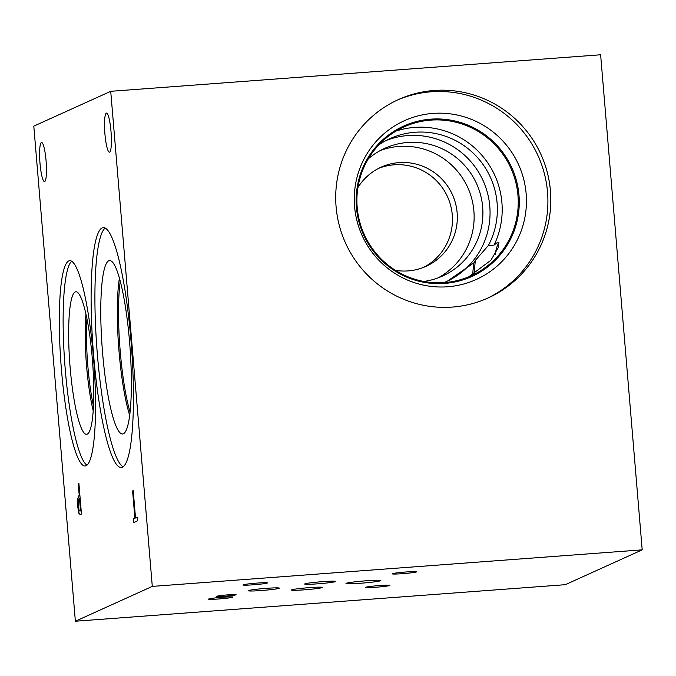 <?xml version="1.0" encoding="UTF-8"?>
<svg xmlns="http://www.w3.org/2000/svg" width="676" height="676" viewBox="0 0 676 676"><rect width="100%" height="100%" fill="white"/><g stroke="black" fill="none" stroke-linecap="round" stroke-linejoin="round"><path stroke-width="1.01" d="M75.374 621.227L565.28 584.689L642.2 549.85L152.294 586.396L75.374 621.227L33.8 126.15L110.72 91.311L152.294 586.396M110.72 91.311L600.626 54.773L642.2 549.85M79.041 510.262L79.996 511.056L80.723 510.794L79.683 498.457L79.058 498.677L78.188 500.992L79.041 510.262M79.878 511.09L80.723 510.794M80.528 510.811L79.489 498.474M80.452 514.613L79.033 513.253L77.833 506.121L77.681 499.057L79.388 494.95L78.424 483.416L78.872 483.213M80.258 514.63L78.838 513.27L77.647 506.13L77.487 499.074L79.193 494.967L78.23 483.433L78.864 483.137L81.466 514.081L79.988 514.706M122.322 467.251A120.303 19.207 85.7 0 1 121.224 467.538A120.303 19.207 85.7 0 1 93.398 352.492A120.303 19.207 85.7 0 1 102.228 227.88A120.303 19.207 85.7 0 1 103.327 227.592A120.303 19.207 85.7 0 1 131.152 342.639A120.303 19.207 85.7 0 1 122.322 467.251M86.029 465.764A102.955 16.435 85.7 0 1 85.091 466.009A102.955 16.435 85.7 0 1 61.271 367.558A102.955 16.435 85.7 0 1 68.834 260.919A102.955 16.435 85.7 0 1 69.772 260.674A102.955 16.435 85.7 0 1 93.592 359.125A102.955 16.435 85.7 0 1 86.029 465.764M110.991 131.271A19.596 3.127 85.7 0 1 109.419 152.184A19.596 3.127 85.7 0 1 104.932 134.017A19.596 3.127 85.7 0 1 106.504 113.103A19.596 3.127 85.7 0 1 110.991 131.271M46.069 160.677A19.596 3.127 85.7 0 1 44.498 181.59A19.596 3.127 85.7 0 1 40.011 163.423A19.596 3.127 85.7 0 1 41.582 142.509A19.596 3.127 85.7 0 1 46.069 160.677M132.589 490.928L133.223 490.641L135.513 517.926L137.127 517.191L137.439 520.85L133.569 522.607L133.265 518.94L134.879 518.213L132.589 490.928L133.231 490.708M134.879 518.213L132.775 490.92M133.265 518.94L135.073 518.196M133.755 522.523L133.459 518.931M135.513 517.926L137.135 517.267M378.864 144.841A76.76 75.653 -114.4 0 1 389.858 138.69A76.76 75.653 -114.4 0 1 476.774 156.764A76.76 75.653 -114.4 0 1 488.376 245.523L475.38 260.353L473.927 262.82L447.343 281.182L444.014 282.61M386.25 140.447A76.76 75.653 -114.4 0 1 489.787 206.29A76.76 75.653 -114.4 0 1 446.954 281.36M396.897 100.276A108.861 107.281 -114.4 0 1 547.526 192.094A108.861 107.281 -114.4 0 1 486.712 298.589M336.09 206.771A108.861 107.281 -114.4 0 1 398.35 99.609A108.861 107.281 -114.4 0 1 550.425 190.784A108.861 107.281 -114.4 0 1 488.173 297.939A108.861 107.281 -114.4 0 1 336.09 206.771M526.139 193.691A87.136 85.877 -114.4 0 1 447.63 286.776A87.136 85.877 -114.4 0 1 354.57 206.493A87.136 85.877 -114.4 0 1 433.079 113.399A87.136 85.877 -114.4 0 1 526.139 193.691M403.656 126.082A82.556 81.357 -114.4 0 1 518.991 195.229A82.556 81.357 -114.4 0 1 471.772 276.492A82.556 81.357 -114.4 0 1 356.438 207.346A82.556 81.357 -114.4 0 1 403.656 126.082A82.556 81.357 -114.4 0 1 518.991 195.229A82.556 81.357 -114.4 0 1 471.772 276.492M517.951 195.356A81.652 80.469 -114.4 0 1 471.257 275.732A81.652 80.469 -114.4 0 1 357.19 207.346A81.652 80.469 -114.4 0 1 403.885 126.97A81.652 80.469 -114.4 0 1 517.951 195.356M468.722 276.822L490.844 260.311L498.601 247.061L498.018 242L494.046 245.101L488.376 245.523M396.068 131.051A81.652 80.469 -114.4 0 1 482.216 155.632A81.652 80.469 -114.4 0 1 494.046 245.101M368.302 158.843A70.093 69.079 -114.4 0 1 384.737 148.34A70.093 69.079 -114.4 0 1 482.656 207.042A70.093 69.079 -114.4 0 1 442.569 276.036A70.093 69.079 -114.4 0 1 423.827 281.453M380.427 150.478A70.093 69.079 -114.4 0 1 473.893 211.005A70.093 69.079 -114.4 0 1 438.116 277.861M357.934 187.506A54.426 53.641 -114.4 0 1 381.095 167.175A54.426 53.641 -114.4 0 1 457.137 212.763A54.426 53.641 -114.4 0 1 426.007 266.344A54.426 53.641 -114.4 0 1 395.443 270.341M378.695 168.341A54.426 53.641 -114.4 0 1 452.278 214.96A54.426 53.641 -114.4 0 1 423.548 267.383M474.29 273.78A76.574 12.219 85.7 0 1 475.38 260.353M473.927 262.82A69.983 11.171 -94.3 0 0 472.71 274.709M495.145 254.438A76.574 12.219 85.7 0 1 499.04 242.819M93.474 406.09A66.096 10.554 85.7 0 1 87.88 366.426A66.096 10.554 85.7 0 1 86.959 318.692M86.934 465.173A102.955 16.435 85.7 0 1 64.845 364.279A102.955 16.435 85.7 0 1 71.724 261.223M87.196 434.169A71.479 11.407 85.7 0 1 87.035 434.237A71.479 11.407 85.7 0 1 70.135 367.533A71.479 11.407 85.7 0 1 75.256 291.956A71.479 11.407 85.7 0 1 76.413 291.812A71.479 11.407 85.7 0 1 92.561 361.677A71.479 11.407 85.7 0 1 87.196 434.169M93.195 410.763A67.186 10.723 85.7 0 1 85.987 314.112M93.203 410.662A67.186 10.723 85.7 0 1 86.004 314.205M130.037 412.073A81.652 13.03 85.7 0 1 120.26 351.74A81.652 13.03 85.7 0 1 120.269 281.131M123.083 466.803A120.303 19.207 85.7 0 1 96.921 348.706A120.303 19.207 85.7 0 1 105.27 228.04M123.336 433.798A86.967 13.883 85.7 0 1 123.133 433.874A86.967 13.883 85.7 0 1 102.575 352.72A86.967 13.883 85.7 0 1 108.811 260.767A86.967 13.883 85.7 0 1 110.213 260.59A86.967 13.883 85.7 0 1 129.868 345.597A86.967 13.883 85.7 0 1 123.336 433.798M129.657 415.241A82.675 13.199 85.7 0 1 119.424 278.056M129.665 415.174A82.675 13.199 85.7 0 1 119.441 278.115M346.205 583.295A17.483 1.006 -4.8 0 1 364.727 580.895A17.483 1.006 -4.8 0 1 380.833 580.549A17.483 1.006 -4.8 0 1 380.622 580.726A17.483 1.006 -4.8 0 1 362.099 583.126A17.483 1.006 -4.8 0 1 345.994 583.472A17.483 1.006 -4.8 0 1 346.205 583.295M304.868 583.87A15.548 0.896 -4.8 0 1 321.345 581.74A15.548 0.896 -4.8 0 1 335.676 581.428A15.548 0.896 -4.8 0 1 335.49 581.588A15.548 0.896 -4.8 0 1 319.013 583.726A15.548 0.896 -4.8 0 1 304.682 584.03A15.548 0.896 -4.8 0 1 304.868 583.87M248.531 590.579A15.548 0.896 -4.8 0 1 265.009 588.441A15.548 0.896 -4.8 0 1 279.332 588.137A15.548 0.896 -4.8 0 1 279.146 588.297A15.548 0.896 -4.8 0 1 262.668 590.427A15.548 0.896 -4.8 0 1 248.345 590.74A15.548 0.896 -4.8 0 1 248.531 590.579M291.643 589.869A15.548 0.896 -4.8 0 1 308.121 587.731A15.548 0.896 -4.8 0 1 322.444 587.419A15.548 0.896 -4.8 0 1 322.258 587.579A15.548 0.896 -4.8 0 1 305.78 589.717A15.548 0.896 -4.8 0 1 291.449 590.021A15.548 0.896 -4.8 0 1 291.643 589.869M216.878 596.249A9.701 0.558 -4.8 0 1 227.161 594.914A9.701 0.558 -4.8 0 1 236.101 594.728A9.701 0.558 -4.8 0 1 235.983 594.821A9.701 0.558 -4.8 0 1 225.7 596.156A9.701 0.558 -4.8 0 1 216.759 596.35A9.701 0.558 -4.8 0 1 216.878 596.249M365.589 587.3A12.252 0.701 -4.8 0 1 378.568 585.619A12.252 0.701 -4.8 0 1 389.858 585.374A12.252 0.701 -4.8 0 1 389.714 585.5A12.252 0.701 -4.8 0 1 376.726 587.182A12.252 0.701 -4.8 0 1 365.437 587.427A12.252 0.701 -4.8 0 1 365.589 587.3M243.14 584.841A12.252 0.701 -4.8 0 1 256.128 583.16A12.252 0.701 -4.8 0 1 267.417 582.915A12.252 0.701 -4.8 0 1 267.274 583.042A12.252 0.701 -4.8 0 1 254.286 584.723A12.252 0.701 -4.8 0 1 242.997 584.968A12.252 0.701 -4.8 0 1 243.14 584.841M392.443 573.704A12.252 0.701 -4.8 0 1 405.423 572.023A12.252 0.701 -4.8 0 1 416.72 571.778A12.252 0.701 -4.8 0 1 416.568 571.904A12.252 0.701 -4.8 0 1 403.589 573.586A12.252 0.701 -4.8 0 1 392.291 573.831A12.252 0.701 -4.8 0 1 392.443 573.704M208.69 599.004A12.252 0.701 -4.8 0 1 221.677 597.322A12.252 0.701 -4.8 0 1 232.966 597.077A12.252 0.701 -4.8 0 1 232.823 597.204A12.252 0.701 -4.8 0 1 219.835 598.885A12.252 0.701 -4.8 0 1 208.546 599.13A12.252 0.701 -4.8 0 1 208.69 599.004"/></g></svg>
